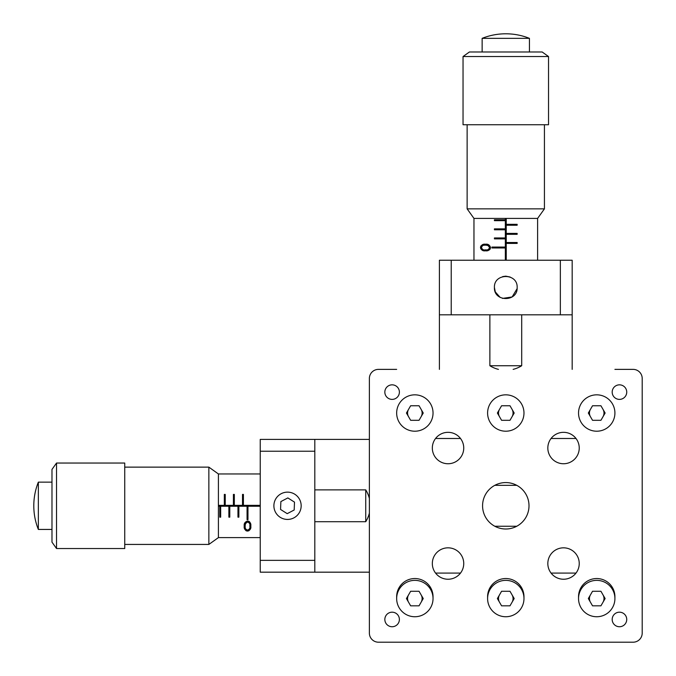 <?xml version="1.0" encoding="UTF-8"?>
<svg xmlns="http://www.w3.org/2000/svg" width="676" height="676" viewBox="0 0 676 676"><rect width="100%" height="100%" fill="white"/><g stroke="black" fill="none" stroke-linecap="round" stroke-linejoin="round"><path stroke-width="1.01" d="M592.184 642.2L633.108 642.2A9.092 9.092 0 0 0 642.2 633.108L642.2 378.467A9.092 9.092 0 0 0 633.108 369.375L614.915 369.375M396.66 642.2L614.915 642.2M396.66 369.375L378.467 369.375A9.092 9.092 0 0 0 369.375 378.467L369.375 439.4L260.243 439.4L260.243 451.222L314.813 451.222L314.813 439.4M517.157 287.528C517.858 302.197 493.717 302.18 494.418 287.528C493.708 272.884 517.85 272.842 517.157 287.528M517.098 288.686L512.129 296.958L502.505 298.412M500.155 297.406L495.297 291.914L494.418 287.528M439.4 369.375L439.4 260.243L572.175 260.243L572.175 369.375M439.4 314.813L572.175 314.813M451.222 260.243L451.222 314.813M560.353 260.243L560.353 314.813M502.674 276.594L505.758 276.163M505.817 276.163L510.152 277.033M369.375 439.4L369.375 633.108L369.375 572.175L260.243 572.175L260.243 451.222M314.813 572.175L314.813 451.222M260.243 560.353L314.813 560.353M576.011 438.487L551.067 438.487M460.508 438.487L435.564 438.487M408.541 409.386A7.275 7.275 0 0 0 408.541 416.661M421.148 416.661A7.275 7.275 0 0 0 421.148 409.386M499.488 409.386A7.275 7.275 0 0 0 499.488 416.661M512.087 416.661A7.275 7.275 0 0 0 512.087 409.386M590.427 409.386A7.275 7.275 0 0 0 590.427 416.661M603.026 416.661A7.275 7.275 0 0 0 603.026 409.386M408.541 594.914A7.275 7.275 0 0 0 408.541 602.189M421.148 602.189A7.275 7.275 0 0 0 421.148 594.914M499.488 594.914A7.275 7.275 0 0 0 499.488 602.189M512.087 602.189A7.275 7.275 0 0 0 512.087 594.914M590.427 594.914A7.275 7.275 0 0 0 590.427 602.189M603.026 602.189A7.275 7.275 0 0 0 603.026 594.914M576.011 573.087L551.067 573.087M460.508 573.087L435.564 573.087M369.375 633.108A9.092 9.092 0 0 0 378.467 642.2L419.39 642.2M446.675 642.2L492.145 642.2M519.43 642.2L564.899 642.2M642.2 633.108L642.2 572.175M494.824 526.249L516.751 526.249M494.824 485.326L516.751 485.326M463.744 563.539A15.709 15.709 0 0 0 448.036 547.83A15.709 15.709 0 0 0 432.327 563.539A15.709 15.709 0 0 0 448.036 579.239A15.709 15.709 0 0 0 463.744 563.539M463.744 448.036A15.709 15.709 0 0 0 448.036 432.327A15.709 15.709 0 0 0 432.327 448.036A15.709 15.709 0 0 0 448.036 463.744A15.709 15.709 0 0 0 463.744 448.036M579.239 448.036A15.709 15.709 0 0 0 563.539 432.327A15.709 15.709 0 0 0 547.83 448.036A15.709 15.709 0 0 0 563.539 463.744A15.709 15.709 0 0 0 579.239 448.036M579.239 563.539A15.709 15.709 0 0 0 563.539 547.83A15.709 15.709 0 0 0 547.83 563.539A15.709 15.709 0 0 0 563.539 579.239A15.709 15.709 0 0 0 579.239 563.539M529.004 505.783A23.212 23.212 0 0 0 505.783 482.571A23.212 23.212 0 0 0 482.571 505.783A23.212 23.212 0 0 0 505.783 529.004A23.212 23.212 0 0 0 529.004 505.783M414.844 578.538A18.184 18.184 0 0 0 396.66 596.731L396.66 598.547A18.184 18.184 0 0 0 414.844 616.74A18.184 18.184 0 0 0 433.037 598.547L433.037 596.731A18.184 18.184 0 0 0 414.844 578.538M596.731 578.538A18.184 18.184 0 0 0 578.538 596.731L578.538 598.547A18.184 18.184 0 0 0 596.731 616.74A18.184 18.184 0 0 0 614.915 598.547L614.915 596.731A18.184 18.184 0 0 0 596.731 578.538M596.731 431.212A18.184 18.184 0 0 0 614.915 413.028A18.184 18.184 0 0 0 596.731 394.835A18.184 18.184 0 0 0 578.538 413.028A18.184 18.184 0 0 0 596.731 431.212M505.783 431.212A18.184 18.184 0 0 0 523.976 413.028A18.184 18.184 0 0 0 505.783 394.835A18.184 18.184 0 0 0 487.599 413.028A18.184 18.184 0 0 0 505.783 431.212M414.844 431.212A18.184 18.184 0 0 0 433.037 413.028A18.184 18.184 0 0 0 414.844 394.835A18.184 18.184 0 0 0 396.66 413.028A18.184 18.184 0 0 0 414.844 431.212M505.783 578.538A18.184 18.184 0 0 0 487.599 596.731L487.599 598.547A18.184 18.184 0 0 0 505.783 616.74A18.184 18.184 0 0 0 523.976 598.547L523.976 596.731A18.184 18.184 0 0 0 505.783 578.538M626.736 619.461A7.275 7.275 0 0 0 619.461 612.186A7.275 7.275 0 0 0 612.186 619.461A7.275 7.275 0 0 0 619.461 626.736A7.275 7.275 0 0 0 626.736 619.461M626.736 392.114A7.275 7.275 0 0 0 619.461 384.838A7.275 7.275 0 0 0 612.186 392.114A7.275 7.275 0 0 0 619.461 399.389A7.275 7.275 0 0 0 626.736 392.114M399.389 392.114A7.275 7.275 0 0 0 392.114 384.838A7.275 7.275 0 0 0 384.838 392.114A7.275 7.275 0 0 0 392.114 399.389A7.275 7.275 0 0 0 399.389 392.114M399.389 619.461A7.275 7.275 0 0 0 392.114 612.186A7.275 7.275 0 0 0 384.838 619.461A7.275 7.275 0 0 0 392.114 626.736A7.275 7.275 0 0 0 399.389 619.461M537.614 260.243L537.614 218.407L473.96 218.407L467.133 208.859L544.433 208.859L544.433 124.739M506.24 260.243L506.24 243.419L517.157 243.419L517.157 242.507L506.24 242.507L506.24 234.327L517.157 234.327L517.157 233.414L506.24 233.414L506.24 225.235L517.157 225.235L517.157 224.322L506.24 224.322L506.24 218.407M473.96 260.243L473.96 218.407M505.335 218.407L505.335 219.776L494.418 219.776L494.418 220.68L505.335 220.68L505.335 228.868L494.418 228.868L494.418 229.781L505.335 229.781L505.335 237.96L494.418 237.96L494.418 238.873L505.335 238.873L505.335 247.061L491.917 247.061L491.917 247.965L505.335 247.965L505.335 260.243M485.52 244.239C487.988 243.842 489.669 244.949 490.573 247.56C489.644 250.145 487.962 251.219 485.52 250.779C483.002 251.235 481.312 250.162 480.459 247.56C481.312 244.932 483.002 243.825 485.52 244.239M505.335 219.776L505.335 220.68M505.335 228.868L505.335 229.781M505.335 237.96L505.335 238.873M505.335 247.061L505.335 247.965M506.24 243.419L506.24 242.507M506.24 234.327L506.24 233.414M506.24 225.235L506.24 224.322M490.379 248.616L489.973 249.309M489.601 249.697L488.587 250.314M487.616 250.61L487.041 250.695M484.768 250.762L482.613 250.39M482.385 250.297L480.712 248.743M480.619 246.605L480.873 246.056M480.932 245.963L482.385 244.78M482.791 244.611L484.193 244.306M486.399 244.264L488.072 244.551M486.23 245.126L483.982 245.219M481.608 246.748L481.608 248.312M488.697 245.853L486.788 245.185M489.432 248.278L489.441 246.791M484.827 249.9L486.441 249.883M481.439 247.534C482.199 249.503 483.56 250.297 485.512 249.917C487.43 250.289 488.79 249.495 489.585 247.534L487.937 245.464L485.512 245.101C483.56 244.771 482.199 245.582 481.439 247.534M260.243 473.96L218.407 473.96L218.407 537.614L208.859 544.433L208.859 467.133L124.739 467.133M260.243 505.335L243.419 505.335L243.419 494.418L242.507 494.418L242.507 505.335L234.327 505.335L234.327 494.418L233.414 494.418L233.414 505.335L225.235 505.335L225.235 494.418L224.322 494.418L224.322 505.335L218.407 505.335M260.243 537.614L218.407 537.614M218.407 506.24L219.776 506.24L219.776 517.157L220.68 517.157L220.68 506.24L228.868 506.24L228.868 517.157L229.781 517.157L229.781 506.24L237.96 506.24L237.96 517.157L238.873 517.157L238.873 506.24L247.061 506.24L247.061 519.658L247.965 519.658L247.965 506.24L260.243 506.24M244.239 526.055C243.842 523.587 244.949 521.906 247.56 521.002C250.145 521.931 251.219 523.613 250.779 526.055C251.235 528.573 250.162 530.263 247.56 531.116C244.932 530.263 243.825 528.573 244.239 526.055M219.776 506.24L220.68 506.24M228.868 506.24L229.781 506.24M237.96 506.24L238.873 506.24M247.061 506.24L247.965 506.24M243.419 505.335L242.507 505.335M234.327 505.335L233.414 505.335M225.235 505.335L224.322 505.335M248.616 521.196L249.309 521.602M249.697 521.973L250.314 522.987M250.61 523.959L250.695 524.534M250.762 526.807L250.39 528.962M250.297 529.19L248.743 530.863M246.605 530.956L246.056 530.702M245.963 530.643L244.78 529.19M244.611 528.784L244.306 527.381M244.264 525.176L244.551 523.503M245.126 525.345L245.219 527.593M246.748 529.967L248.312 529.967M245.853 522.878L245.185 524.787M248.278 522.142L246.791 522.134M249.9 526.748L249.883 525.134M249.081 522.709L248.565 522.286M247.534 530.128C249.503 529.376 250.297 528.015 249.917 526.063C250.289 524.145 249.495 522.785 247.534 521.99L245.464 523.638L245.101 526.063C244.771 528.015 245.582 529.376 247.534 530.128M489.872 314.813L489.872 365.733L521.703 365.733L521.703 314.813M482.14 38.346L529.435 38.346C521.838 35.313 513.963 33.8 505.783 33.8C497.612 33.8 489.737 35.313 482.14 38.346L482.14 51.984M469.414 51.984L542.16 51.984L548.532 56.531L463.043 56.531L469.414 51.984M463.043 56.531L463.043 124.739L548.532 124.739L548.532 56.531M369.375 513.135A30.124 30.124 0 0 1 365.733 521.703L365.733 489.872L314.813 489.872M51.984 529.435L38.346 529.435L38.346 482.14C35.329 489.694 33.817 497.544 33.8 505.673L33.8 505.673M56.531 548.532L51.984 542.16L51.984 469.414L56.531 463.043L56.531 548.532L124.739 548.532L124.739 463.043L56.531 463.043M578.538 598.547A18.184 18.184 0 0 1 596.731 580.363A18.184 18.184 0 0 1 614.915 598.547M588.331 598.547L592.531 605.823L600.93 605.823L605.13 598.547L600.93 591.272L592.531 591.272L588.331 598.547M396.66 598.547A18.184 18.184 0 0 1 414.844 580.363A18.184 18.184 0 0 1 433.037 598.547M406.445 598.547L410.645 605.823L419.044 605.823L423.244 598.547L419.044 591.272L410.645 591.272L406.445 598.547M406.445 413.028L410.645 420.303L419.044 420.303L423.244 413.028L419.044 405.752L410.645 405.752L406.445 413.028M497.384 413.028L501.584 420.303L509.991 420.303L514.191 413.028L509.991 405.752L501.584 405.752L497.384 413.028M487.599 598.547A18.184 18.184 0 0 1 505.783 580.363A18.184 18.184 0 0 1 523.976 598.547M497.384 598.547L501.584 605.823L509.991 605.823L514.191 598.547L509.991 591.272L501.584 591.272L497.384 598.547M588.331 413.028L592.531 420.303L600.93 420.303L605.13 413.028L600.93 405.752L592.531 405.752L588.331 413.028M273.898 505.251A13.638 13.638 0 0 0 286.987 519.422A13.638 13.638 0 0 0 301.158 506.324A13.638 13.638 0 0 0 288.069 492.153A13.638 13.638 0 0 0 273.898 505.251M294.187 509.991L294.499 502.124L287.841 497.916L280.87 501.584L280.557 509.45L287.215 513.659L294.187 509.991M489.872 365.733A30.124 30.124 0 0 0 498.44 369.375M467.133 208.859L467.133 124.739M537.614 218.407L544.433 208.859M529.435 51.984L529.435 38.346M513.135 369.375A30.124 30.124 0 0 0 521.703 365.733M369.375 498.44A30.124 30.124 0 0 0 365.733 489.872M51.984 482.14L38.346 482.14M218.407 473.96L208.859 467.133M38.346 529.435C35.313 521.838 33.8 513.963 33.8 505.783M208.859 544.433L124.739 544.433M365.733 521.703L314.813 521.703"/></g></svg>
